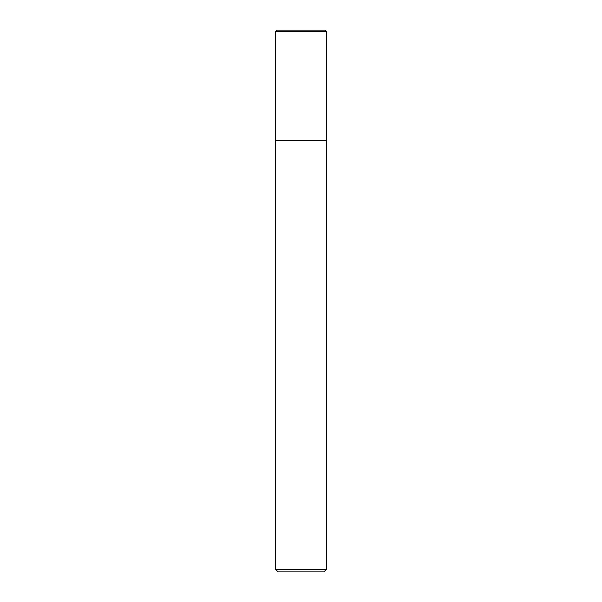 <?xml version="1.0" encoding="UTF-8"?>
<svg xmlns="http://www.w3.org/2000/svg" width="602" height="602" viewBox="0 0 602 602"><rect width="100%" height="100%" fill="white"/><g stroke="black" fill="none" stroke-linecap="round" stroke-linejoin="round"><path stroke-width="0.9" d="M275.603 569.357L278.139 571.9L323.861 571.9L326.397 569.357L275.603 569.357L275.603 140.168L326.397 140.168L326.397 31.454L325.042 30.1L276.958 30.1L275.603 31.454L275.603 140.168L326.397 140.168L326.397 569.357M275.603 31.454L326.397 31.454L325.042 30.1M326.397 140.168L326.397 31.454"/></g></svg>
